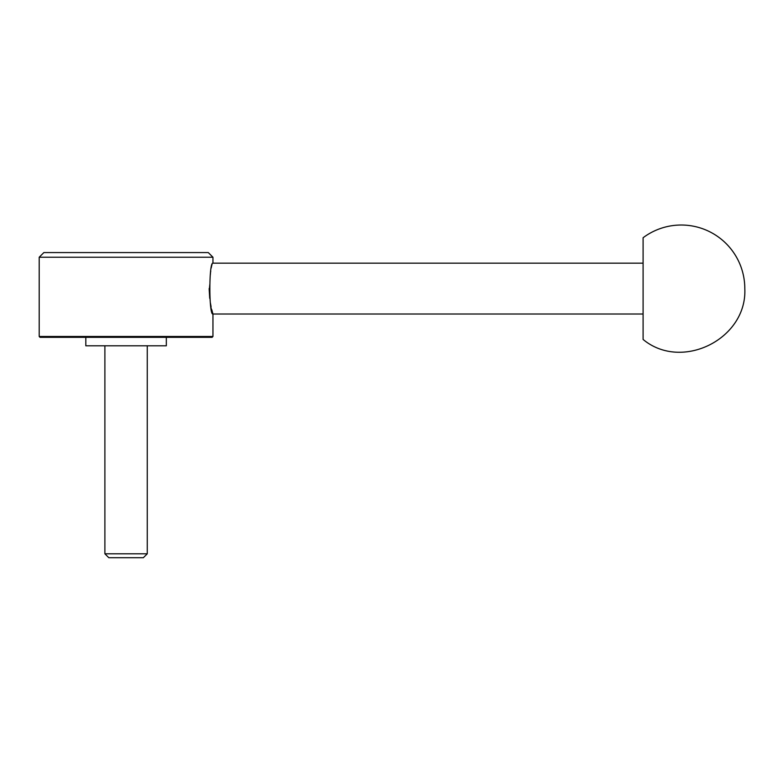 <?xml version="1.0" encoding="UTF-8"?>
<svg xmlns="http://www.w3.org/2000/svg" width="784" height="784" viewBox="0 0 784 784"><rect width="100%" height="100%" fill="white"/><g stroke="black" fill="none" stroke-linecap="round" stroke-linejoin="round"><path stroke-width="0.59" stroke-dasharray="3.92 2.94" d="M643.096 339.452L643.096 237.738M643.096 288.59L643.096 314.021L643.096 288.59M209.152 288.59C210.435 273.136 211.709 264.659 212.954 263.169M211.788 309.719L211.072 306.564M210.347 302.751L209.72 298.351M108.79 557.698L143.364 557.698M39.2 336.483L212.954 336.483M39.2 257.23L212.954 257.23M43.865 252.575L208.289 252.575M40.043 337.326L212.101 337.326M126.077 337.326L85.819 337.326L126.077 337.326M85.819 345.803L166.335 345.803M126.077 345.803L147.265 345.803L126.077 345.803M104.889 553.798L147.265 553.798"/><path stroke-width="1.18" d="M643.096 237.738L643.096 339.452C681.835 371.655 747.319 338.913 744.8 288.59A63.563 63.563 0 0 0 643.096 237.738M643.096 263.169L212.954 263.169C208.838 261.591 208.838 315.599 212.954 314.021L211.788 309.719M211.072 306.564L210.347 302.751M209.72 298.351L209.152 288.59M104.889 553.798L147.265 553.798L143.364 557.698L108.79 557.698L104.889 553.798L104.889 345.803M39.2 336.483L40.043 337.326L212.101 337.326L212.954 336.483L39.2 336.483L39.2 257.23L212.954 257.23L212.954 263.169M212.954 257.23L208.289 252.575L43.865 252.575L39.2 257.23M166.335 337.326L166.335 345.803L85.819 345.803L85.819 337.326M643.096 314.021L212.954 314.021L212.954 336.483M147.265 553.798L147.265 345.803"/></g></svg>
